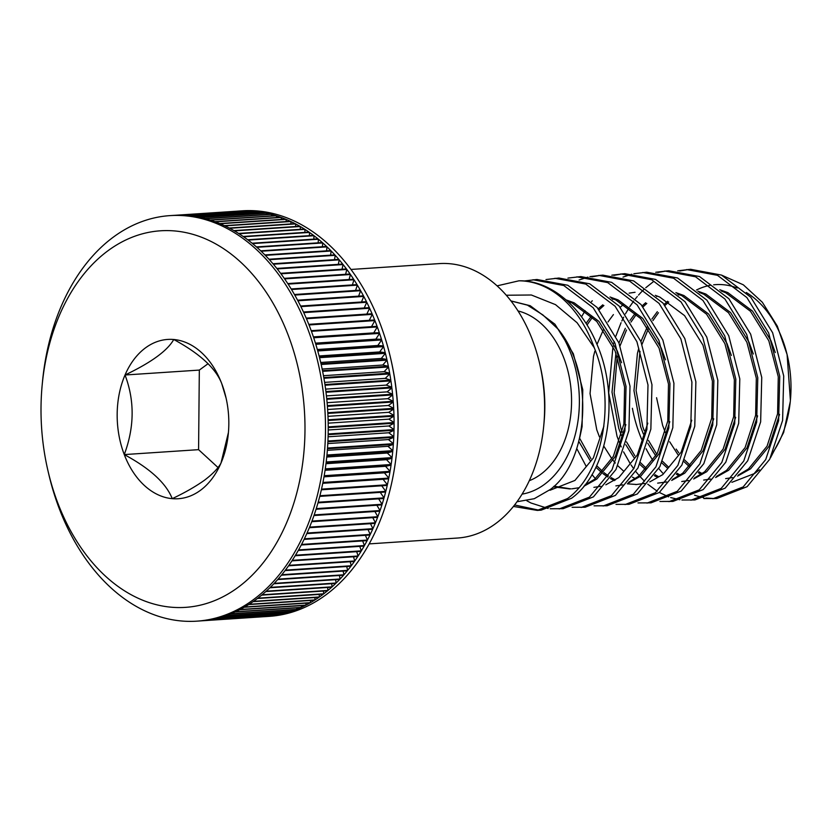 <?xml version="1.0" encoding="UTF-8"?>
<svg xmlns="http://www.w3.org/2000/svg" width="832" height="832" viewBox="0 0 832 832"><rect width="100%" height="100%" fill="white"/><g stroke="black" fill="none" stroke-linecap="round" stroke-linejoin="round"><path stroke-width="1.25" d="M390.749 358.8L391.123 360.433A195.842 136.666 86.2 0 1 396.958 448.417L396.802 450.081A203.216 141.814 -93.8 0 0 390.749 358.8A203.216 141.814 -93.8 0 0 242.466 210.808L238.503 211.078A203.216 141.814 86.2 0 1 241.228 210.933L175.354 215.301A203.216 141.814 86.2 0 0 172.64 215.446L169.926 215.623A203.216 141.814 86.2 0 1 319.062 367.401A203.216 141.814 86.2 0 1 252.772 600.132A203.216 141.814 86.2 0 1 196.81 621.161A203.216 141.814 86.2 0 1 48.526 473.169L47.778 469.945A188.698 131.685 -93.8 0 0 237.442 587.839A188.698 131.685 -93.8 0 0 288.184 335.13A188.698 131.685 -93.8 0 0 108.555 250.318A188.698 131.685 -93.8 0 0 42.162 385.174A188.698 131.685 -93.8 0 0 47.778 469.945M196.81 621.161L199.514 620.974A203.216 141.814 86.2 0 0 201.24 620.849L267.114 616.481A203.216 141.814 86.2 0 1 265.387 616.606L269.339 616.346A203.216 141.814 -93.8 0 0 325.302 595.317A203.216 141.814 -93.8 0 0 396.802 450.081M200.252 490.464A79.82 55.702 -93.8 0 0 220.969 463.143A79.82 55.702 -93.8 0 0 228.342 433.42A79.82 55.702 -93.8 0 0 225.961 397.561A79.82 55.702 -93.8 0 0 221.718 383.562A79.82 55.702 -93.8 0 0 173.753 339.498A79.82 55.702 -93.8 0 0 125.029 375.003A79.82 55.702 -93.8 0 0 124.27 454.584A79.82 55.702 -93.8 0 0 172.245 498.659A79.82 55.702 -93.8 0 0 200.252 490.464M226.117 398.216L221.718 383.562C215.831 368.347 199.846 353.652 173.753 339.498C167.471 350.667 151.237 362.502 125.029 375.003C134.742 400.639 134.482 427.17 124.27 454.584C150.082 468.489 166.078 483.174 172.245 498.659C184.662 492.773 195.333 486.689 204.246 480.397C212.545 474.136 218.119 468.385 220.969 463.143L228.405 432.598M539.666 363.75L540.405 366.974A123.001 85.842 86.2 0 1 544.076 422.23L543.764 425.526A137.519 95.971 -93.8 0 0 539.666 363.75A137.519 95.971 -93.8 0 0 439.317 263.598L350.979 269.454M369.179 543.889L457.506 538.034A137.519 95.971 -93.8 0 0 495.383 523.806A137.519 95.971 -93.8 0 0 543.764 425.526M42.162 385.174L42.474 381.888A203.216 141.814 86.2 0 1 113.974 236.652A203.216 141.814 86.2 0 1 169.926 215.623M696.498 290.014A98.259 68.567 86.2 0 1 701.199 287.903M701.251 287.882A98.259 68.567 86.2 0 1 710.081 285.355M713.669 284.814A98.259 68.567 86.2 0 1 737.204 288.007M746.304 292.49A98.259 68.567 86.2 0 1 787.27 355.316M787.093 354.536L787.478 356.179A98.259 68.567 86.2 0 1 790.4 400.317L787.093 354.536L777.317 326.144L762.32 302.245L743.35 284.825L721.937 275.278M790.338 400.972A98.259 68.567 86.2 0 1 773.313 451.838M731.879 482.31L754.676 473.46L759.439 469.768M770.442 457.86L783.64 432.494L790.275 401.669M522.08 494.146A98.259 68.567 -93.8 0 0 544.211 484.567A98.259 68.567 -93.8 0 0 558.199 329.202C594.849 373.755 589.025 461.198 550.316 489.466L534.279 498.701L517.015 501.748M529.277 480.709A87.09 60.778 -93.8 0 0 540.394 474.583A87.09 60.778 -93.8 0 0 570.43 384.051A87.09 60.778 -93.8 0 0 518.024 310.95M703.851 498.555L716.862 498.493L747.136 486.668L769.683 459.295L782.6 420.42L783.713 375.981L772.626 332.738L750.849 297.294L721.469 275.07L690.643 269.298L677.726 270.816M688.667 269.464L679.734 271.014M712.899 498.753L743.174 486.928L765.721 459.566L778.627 420.69L779.74 376.241L768.664 332.998L746.876 297.554L717.496 275.33L686.681 269.558M681.897 500.011L694.907 499.949L725.182 488.124L747.729 460.751L760.646 421.876L761.748 377.426L750.672 334.194L728.894 298.75L699.504 276.526L668.689 270.754L655.772 272.272M666.702 270.92L657.779 272.47M690.945 500.209L721.209 488.384L743.756 461.022L756.673 422.146L757.786 377.697L746.71 334.454L724.922 299.01L695.542 276.786L664.716 271.014M659.932 501.467L672.953 501.405L703.227 489.58L725.774 462.207L738.681 423.332L739.794 378.882L728.718 335.65L706.93 300.206L677.55 277.982L646.734 272.21L633.818 273.728M668.98 501.665L699.254 489.84L721.802 462.478L734.718 423.602L735.821 379.153L724.745 335.91L702.967 300.466L673.587 278.242L642.762 272.47M631.852 274.186L623.012 277.108M637.978 502.923L650.988 502.861L681.262 491.036L703.81 463.663L716.726 424.788L717.839 380.338L706.763 337.095L684.975 301.662L655.595 279.438L624.77 273.666L611.853 275.184M622.794 273.822L613.86 275.382M647.026 503.121L677.3 491.296L699.847 463.934L712.764 425.058L713.866 380.609L702.79 337.366L681.013 301.922L651.622 279.698L620.807 273.926M616.023 504.379L629.034 504.317L659.308 492.492L681.855 465.119L694.772 426.244L695.874 381.794L684.798 338.551L663.021 303.118L633.641 280.894L602.815 275.122L589.898 276.64M600.839 275.278L591.906 276.838M625.071 504.577L655.346 492.752L677.893 465.379L690.799 426.514L691.912 382.065L680.836 338.822L659.048 303.378L629.668 281.154L598.853 275.382M587.933 277.098L579.093 280.02M594.058 505.835L607.079 505.773L637.354 493.948L659.901 466.575L672.818 427.7L673.92 383.25L662.844 340.007L641.066 304.574L611.676 282.35L580.861 276.578L567.944 278.096M603.106 506.033L633.381 494.208L655.928 466.835L668.845 427.96L669.958 383.521L658.882 340.278L637.094 304.834L607.714 282.61L576.888 276.838M572.104 507.291L585.125 507.229L615.399 495.404L637.936 468.031L650.853 429.156L651.966 384.706L640.89 341.463L619.102 306.03L589.722 283.806L558.906 278.034L545.979 279.552M581.152 507.489L611.426 495.664L633.974 468.291L646.89 429.416L647.993 384.966L636.917 341.734L615.139 306.29L585.749 284.066L554.934 278.294M550.15 508.747L563.16 508.685L593.434 496.86L615.982 469.487L628.898 430.612L630.011 386.162L618.925 342.919L597.147 307.486L567.767 285.251L536.942 279.49L524.025 281.008M559.198 508.945L589.472 497.12L612.019 469.747L624.926 430.872L626.038 386.422L614.962 343.19L593.174 307.746L563.794 285.522L532.979 279.75M694.533 495.154A115.211 80.402 -93.8 0 0 697.102 495.997L703.789 497.692M705.806 498.035L714.875 498.586M632.393 408.283A115.211 80.402 -93.8 0 0 641.753 439.504M646.079 448.739A115.211 80.402 -93.8 0 0 653.026 460.595M658.819 468.53A115.211 80.402 -93.8 0 0 662.709 473.106M653.494 281.58L645.767 287.737M643.885 289.484L641.254 292.115M641.035 292.354L638.508 295.1M637.291 296.514L636.792 297.118M636.189 297.846L635.471 298.74M633.641 301.122L629.772 306.665M629.034 307.809L625.446 313.872M623.678 317.21L621.826 321.006M621.046 322.712L615.888 336.107M614.255 341.505L613.756 343.325M613.007 346.237L608.691 392.818L617.022 436.238L619.32 442.374M620.433 445.047L621.244 446.919M623.563 451.87L630.105 463.466M631.062 464.932L633.724 468.759M635.908 471.661L639.298 475.758M640.078 476.632L644.498 481.229M647.764 484.214L657.259 491.234M659.329 492.471L668.658 496.85M670.696 497.567L679.879 499.751M592.27 300.758L591.552 301.652M585.114 310.721L581.537 316.784M576.742 448.5L586.186 466.378M591.989 474.573L595.379 478.67M526.885 500.802L530.962 502.996L548.142 508.487M514.592 504.972L539.219 510.234M513.427 506.438L537.243 510.401L541.206 510.141L571.48 498.306C607.766 472.503 620.786 398.57 596.97 344.375C581.391 306.166 549.921 280.051 518.929 280.81A115.211 80.402 86.2 0 1 594.256 347.745L577.096 322.743L555.526 304.647L531.346 294.996L506.293 295.235M537.243 510.401L567.507 498.576C602.982 473.179 616.491 401.866 594.256 347.745M316.056 509.257A203.216 141.814 86.2 0 1 314.184 514.914L380.058 510.546A203.216 141.814 86.2 0 0 381.93 504.899L316.056 509.257M311.719 521.695A203.216 141.814 86.2 0 1 309.577 527.124L375.45 522.766A203.216 141.814 86.2 0 0 377.593 517.327L311.719 521.695M388.669 478.764L322.795 483.122A203.216 141.814 86.2 0 1 321.506 489.133L387.379 484.765A203.216 141.814 86.2 0 0 388.669 478.764L383.105 479.305L387.379 484.765M319.748 496.382A203.216 141.814 86.2 0 1 318.167 502.226L384.041 497.858A203.216 141.814 86.2 0 0 385.622 492.014L319.748 496.382M306.779 533.624A203.216 141.814 86.2 0 1 304.366 538.814L370.24 534.446A203.216 141.814 86.2 0 0 372.653 529.256L306.779 533.624M304.086 539.386A203.216 141.814 86.2 0 1 301.538 544.44L367.411 540.072A203.216 141.814 86.2 0 0 369.959 535.018L304.086 539.386M298.272 550.441A203.216 141.814 86.2 0 1 295.474 555.214L361.348 550.846A203.216 141.814 86.2 0 0 364.146 546.083L298.272 550.441M291.918 560.862A203.216 141.814 86.2 0 1 288.881 565.334L354.754 560.966A203.216 141.814 86.2 0 0 357.791 556.504L291.918 560.862M394.014 430.3L328.141 434.668A203.216 141.814 86.2 0 1 327.922 441.022L393.796 436.654A203.216 141.814 86.2 0 0 394.014 430.3L388.773 432.765L393.796 436.654M393.994 416.156L328.12 420.514A203.216 141.814 86.2 0 1 328.214 426.889L394.087 422.531A203.216 141.814 86.2 0 0 393.994 416.156L388.898 419.141L394.087 422.531M391.986 458.297L326.113 462.665A203.216 141.814 86.2 0 1 325.27 468.863L391.144 464.506A203.216 141.814 86.2 0 0 391.986 458.297L386.516 459.68L391.144 464.506M393.338 444.382L327.465 448.739A203.216 141.814 86.2 0 1 326.945 455.031L392.818 450.663A203.216 141.814 86.2 0 0 393.338 444.382L387.972 446.306L392.818 450.663M393.723 409.063L327.85 413.431A203.216 141.814 86.2 0 1 328.099 419.806L393.973 415.438A203.216 141.814 86.2 0 0 393.723 409.063L388.71 412.308L393.973 415.438M392.662 394.919L326.789 399.287A203.216 141.814 86.2 0 1 327.35 405.642L393.224 401.284A203.216 141.814 86.2 0 0 392.662 394.919L387.847 398.674L393.224 401.284M390.915 380.869L325.042 385.237A203.216 141.814 86.2 0 1 325.915 391.55L391.789 387.182A203.216 141.814 86.2 0 0 390.915 380.869L386.308 385.102L391.789 387.182M388.492 366.985L322.618 371.342A203.216 141.814 86.2 0 1 323.794 377.572L389.667 373.204A203.216 141.814 86.2 0 0 388.492 366.985L384.124 371.675L389.667 373.204M285.043 570.596A203.216 141.814 86.2 0 1 281.788 574.725L347.662 570.357A203.216 141.814 86.2 0 0 350.906 566.228L285.043 570.596M277.68 579.571A203.216 141.814 86.2 0 1 274.217 583.367L340.09 578.999A203.216 141.814 86.2 0 0 343.554 575.203L277.68 579.571M269.88 587.766A203.216 141.814 86.2 0 1 266.23 591.188L332.103 586.83A203.216 141.814 86.2 0 0 335.743 583.409L269.88 587.766M261.664 595.14A203.216 141.814 86.2 0 1 257.847 598.177L323.721 593.809A203.216 141.814 86.2 0 0 327.538 590.772L261.664 595.14M256.599 211.526L190.726 215.894A203.216 141.814 86.2 0 1 195.187 216.507L261.061 212.139A203.216 141.814 86.2 0 0 256.599 211.526L256.828 212.42M266.5 213.169L200.626 217.537A203.216 141.814 86.2 0 1 205.057 218.587L270.93 214.23A203.216 141.814 86.2 0 0 266.5 213.169L266.77 214.5M246.678 210.87L180.804 215.238A203.216 141.814 86.2 0 1 185.266 215.415L251.139 211.047A203.216 141.814 86.2 0 0 246.678 210.87L246.823 211.328M174.366 215.342L236.777 211.203A203.216 141.814 86.2 0 1 238.503 211.078M318.406 239.221L252.533 243.589A203.216 141.814 86.2 0 1 256.443 246.917L322.317 242.559A203.216 141.814 86.2 0 0 318.406 239.221L318.167 242.83M309.473 232.43L243.61 236.787A203.216 141.814 86.2 0 1 247.655 239.741L313.529 235.373A203.216 141.814 86.2 0 0 309.473 232.43L309.421 235.643M327.007 246.865L261.134 251.233A203.216 141.814 86.2 0 1 264.888 254.935L330.762 250.567A203.216 141.814 86.2 0 0 327.007 246.865L326.55 250.848M335.244 255.32L269.37 259.688A203.216 141.814 86.2 0 1 272.948 263.744L338.822 259.376A203.216 141.814 86.2 0 0 335.244 255.32L334.516 259.667M281.195 217.464L215.322 221.822A203.216 141.814 86.2 0 1 219.679 223.538L285.553 219.17A203.216 141.814 86.2 0 0 281.195 217.464L281.455 219.44M271.419 214.354L205.546 218.722A203.216 141.814 86.2 0 1 209.966 220.002L275.839 215.634A203.216 141.814 86.2 0 0 271.419 214.354L271.7 215.904M300.269 226.512L234.395 230.88A203.216 141.814 86.2 0 1 238.576 233.428L304.45 229.06A203.216 141.814 86.2 0 0 300.269 226.512L300.362 229.33M290.826 221.52L224.952 225.888A203.216 141.814 86.2 0 1 229.226 228.02L295.1 223.652A203.216 141.814 86.2 0 0 290.826 221.52L291.023 223.922M343.075 264.555L277.202 268.913A203.216 141.814 86.2 0 1 280.582 273.312L346.455 268.944A203.216 141.814 86.2 0 0 343.075 264.555L342.035 269.235M350.459 274.508L284.586 278.876A203.216 141.814 86.2 0 1 287.758 283.577L353.631 279.209A203.216 141.814 86.2 0 0 350.459 274.508L349.066 279.521M357.365 285.147L291.502 289.515A203.216 141.814 86.2 0 1 294.445 294.507L360.308 290.139A203.216 141.814 86.2 0 0 357.365 285.147L355.566 290.451M363.761 296.41L297.887 300.778A203.216 141.814 86.2 0 1 300.591 306.03L366.465 301.662A203.216 141.814 86.2 0 0 363.761 296.41L361.504 301.995M369.616 308.246L303.742 312.614A203.216 141.814 86.2 0 1 306.186 318.105L372.06 313.737A203.216 141.814 86.2 0 0 369.616 308.246L366.829 314.09M374.889 320.59L309.015 324.958A203.216 141.814 86.2 0 1 311.199 330.668L377.073 326.3A203.216 141.814 86.2 0 0 374.889 320.59L371.519 326.674M379.569 333.393L313.695 337.761A203.216 141.814 86.2 0 1 315.598 343.658L381.472 339.29A203.216 141.814 86.2 0 0 379.569 333.393L375.866 339.144L381.472 339.29M383.625 346.59L317.751 350.958A203.216 141.814 86.2 0 1 319.363 357.011L385.237 352.643A203.216 141.814 86.2 0 0 383.625 346.59L379.642 351.936L385.237 352.643M385.414 353.319L319.54 357.687A203.216 141.814 86.2 0 1 321.006 363.802L386.88 359.434A203.216 141.814 86.2 0 0 385.414 353.319L381.295 358.457L386.88 359.434M381.67 339.945L315.796 344.313A203.216 141.814 86.2 0 1 317.564 350.293L383.438 345.925A203.216 141.814 86.2 0 0 381.67 339.945L377.832 345.498L383.438 345.925M377.302 326.945L311.428 331.302A203.216 141.814 86.2 0 1 313.477 337.116L379.35 332.748A203.216 141.814 86.2 0 0 377.302 326.945L373.755 332.883L379.35 332.748M372.32 314.361L306.457 318.718A203.216 141.814 86.2 0 1 308.766 324.334L374.639 319.966A203.216 141.814 86.2 0 0 372.32 314.361L369.262 320.32M366.756 302.255L300.882 306.623A203.216 141.814 86.2 0 1 303.462 312L369.335 307.642A203.216 141.814 86.2 0 0 366.756 302.255L364.25 307.975M360.63 290.701L294.757 295.069A203.216 141.814 86.2 0 1 297.586 300.196L363.459 295.828A203.216 141.814 86.2 0 0 360.63 290.701L358.613 296.15M353.974 279.739L288.111 284.107A203.216 141.814 86.2 0 1 291.169 288.964L357.032 284.596A203.216 141.814 86.2 0 0 353.974 279.739L352.383 284.908M346.83 269.443L280.956 273.811A203.216 141.814 86.2 0 1 284.232 278.356L350.106 273.998A203.216 141.814 86.2 0 0 346.83 269.443L345.613 274.29M295.578 223.902L229.705 228.27A203.216 141.814 86.2 0 1 233.927 230.61L299.801 226.242A203.216 141.814 86.2 0 0 295.578 223.902L295.724 226.512M304.907 229.362L239.034 233.73A203.216 141.814 86.2 0 1 243.152 236.475L309.026 232.107A203.216 141.814 86.2 0 0 304.907 229.362L304.928 232.378M276.328 215.79L210.454 220.158A203.216 141.814 86.2 0 1 214.843 221.645L280.706 217.277A203.216 141.814 86.2 0 0 276.328 215.79L276.598 217.558M286.031 219.367L220.158 223.735A203.216 141.814 86.2 0 1 224.474 225.659L290.347 221.291A203.216 141.814 86.2 0 0 286.031 219.367L286.27 221.562M339.217 259.844L273.343 264.212A203.216 141.814 86.2 0 1 276.817 268.434L342.69 264.066A203.216 141.814 86.2 0 0 339.217 259.844L338.333 264.358M331.178 250.994L265.304 255.362A203.216 141.814 86.2 0 1 268.965 259.241L334.838 254.883A203.216 141.814 86.2 0 0 331.178 250.994L330.585 255.164M313.976 235.716L248.102 240.084A203.216 141.814 86.2 0 1 252.096 243.225L317.97 238.857A203.216 141.814 86.2 0 0 313.976 235.716L313.841 239.127M322.743 242.934L256.88 247.302A203.216 141.814 86.2 0 1 260.718 250.827L326.581 246.459A203.216 141.814 86.2 0 0 322.743 242.934L322.4 246.74M241.727 210.912L175.854 215.28A203.216 141.814 86.2 0 1 180.305 215.228L246.178 210.86A203.216 141.814 86.2 0 0 241.727 210.912L241.8 211.151M261.55 212.222L195.676 216.59A203.216 141.814 86.2 0 1 200.127 217.433L266.001 213.065A203.216 141.814 86.2 0 0 261.55 212.222L261.81 213.335M251.638 211.078L185.765 215.446A203.216 141.814 86.2 0 1 190.226 215.842L256.1 211.474A203.216 141.814 86.2 0 0 251.638 211.078L251.836 211.754M265.814 591.562A203.216 141.814 86.2 0 1 262.08 594.797L327.954 590.429A203.216 141.814 86.2 0 0 331.687 587.194L265.814 591.562M273.832 583.773A203.216 141.814 86.2 0 1 270.275 587.382L336.149 583.014A203.216 141.814 86.2 0 0 339.706 579.405L273.832 583.773M281.414 575.182A203.216 141.814 86.2 0 1 278.054 579.145L343.928 574.777A203.216 141.814 86.2 0 0 347.287 570.814L281.414 575.182M387.036 360.121L321.162 364.478A203.216 141.814 86.2 0 1 322.483 370.656L388.357 366.288A203.216 141.814 86.2 0 0 387.036 360.121L382.782 365.03L388.357 366.288M389.792 373.901L323.918 378.269A203.216 141.814 86.2 0 1 324.938 384.54L390.811 380.172A203.216 141.814 86.2 0 0 389.792 373.901L385.299 378.373L390.811 380.172M391.872 387.878L325.998 392.246A203.216 141.814 86.2 0 1 326.716 398.58L392.59 394.222A203.216 141.814 86.2 0 0 391.872 387.878L387.161 391.872L392.59 394.222M393.276 401.991L327.402 406.349A203.216 141.814 86.2 0 1 327.808 412.724L393.682 408.356A203.216 141.814 86.2 0 0 393.276 401.991L388.357 405.486L393.682 408.356M392.746 451.36L326.872 455.728A203.216 141.814 86.2 0 1 326.196 461.978L392.07 457.61A203.216 141.814 86.2 0 0 392.746 451.36L387.327 453.014L392.07 457.61M391.05 465.182L325.177 469.55A203.216 141.814 86.2 0 1 324.189 475.696L390.062 471.328A203.216 141.814 86.2 0 0 391.05 465.182L385.538 466.294L390.062 471.328M394.087 423.238L328.214 427.596A203.216 141.814 86.2 0 1 328.151 433.961L394.025 429.603A203.216 141.814 86.2 0 0 394.087 423.238L388.918 425.963L394.025 429.603M393.765 437.351L327.891 441.719A203.216 141.814 86.2 0 1 327.517 448.042L393.39 443.674A203.216 141.814 86.2 0 0 393.765 437.351L388.45 439.556L393.39 443.674M288.538 565.822A203.216 141.814 86.2 0 1 285.397 570.118L351.27 565.76A203.216 141.814 86.2 0 0 354.411 561.454L288.538 565.822M295.162 555.734A203.216 141.814 86.2 0 1 292.25 560.362L358.114 555.994A203.216 141.814 86.2 0 0 361.036 551.377L295.162 555.734M301.257 544.991A203.216 141.814 86.2 0 1 298.584 549.91L364.447 545.542A203.216 141.814 86.2 0 0 367.12 540.623L301.257 544.991M309.327 527.727A203.216 141.814 86.2 0 1 307.039 533.042L372.913 528.674A203.216 141.814 86.2 0 0 375.201 523.359L309.327 527.727M321.36 489.798A203.216 141.814 86.2 0 1 319.914 495.726L385.788 491.358A203.216 141.814 86.2 0 0 387.223 485.43L321.36 489.798M389.938 472.004L324.064 476.372A203.216 141.814 86.2 0 1 322.93 482.456L388.804 478.088A203.216 141.814 86.2 0 0 389.938 472.004L384.405 472.836L388.804 478.088M313.966 515.538A203.216 141.814 86.2 0 1 311.958 521.082L377.832 516.714A203.216 141.814 86.2 0 0 379.839 511.17L313.966 515.538M317.98 502.871A203.216 141.814 86.2 0 1 316.254 508.622L382.127 504.265A203.216 141.814 86.2 0 0 383.854 498.503L317.98 502.871M257.421 598.51A203.216 141.814 86.2 0 1 255.476 599.945A203.216 141.814 86.2 0 1 253.521 601.349L319.394 596.981A203.216 141.814 86.2 0 0 321.35 595.587A203.216 141.814 86.2 0 0 323.284 594.142L257.421 598.51M248.664 604.573A203.216 141.814 86.2 0 1 244.629 607.006L310.502 602.638A203.216 141.814 86.2 0 0 314.538 600.205L248.664 604.573M239.616 609.731A203.216 141.814 86.2 0 1 235.446 611.749L301.319 607.381A203.216 141.814 86.2 0 0 305.479 605.363L239.616 609.731M230.298 613.954A203.216 141.814 86.2 0 1 226.034 615.545L291.907 611.177A203.216 141.814 86.2 0 0 296.171 609.586L230.298 613.954M220.761 617.23A203.216 141.814 86.2 0 1 216.414 618.384L282.287 614.016A203.216 141.814 86.2 0 0 286.634 612.862L220.761 617.23M206.17 620.308A203.216 141.814 86.2 0 1 201.739 620.807L267.613 616.439A203.216 141.814 86.2 0 0 272.043 615.94L206.17 620.308M215.935 618.498A203.216 141.814 86.2 0 1 211.557 619.434L277.43 615.066A203.216 141.814 86.2 0 0 281.809 614.13L215.935 618.498M211.068 619.528A203.216 141.814 86.2 0 1 206.658 620.246L272.532 615.878A203.216 141.814 86.2 0 0 276.942 615.16L211.068 619.528M265.387 616.606A203.216 141.814 86.2 0 1 263.661 616.71M225.555 615.711A203.216 141.814 86.2 0 1 221.25 617.084L287.123 612.716A203.216 141.814 86.2 0 0 291.429 611.343L225.555 615.711M234.988 611.957A203.216 141.814 86.2 0 1 230.766 613.766L296.639 609.398A203.216 141.814 86.2 0 0 300.851 607.589L234.988 611.957M244.171 607.266A203.216 141.814 86.2 0 1 240.074 609.492L305.947 605.124A203.216 141.814 86.2 0 0 310.045 602.898L244.171 607.266M253.084 601.65A203.216 141.814 86.2 0 1 249.111 604.292L314.985 599.924A203.216 141.814 86.2 0 0 318.958 597.282L253.084 601.65M558.199 329.202L542.838 314.902L527.436 305.146L511.004 300.976M497.089 285.854L518.929 280.81M676.177 449.082L678.766 452.837M684.486 459.857L690.654 465.826M698.953 471.806L702.187 473.585M725.639 478.618L732.555 477.578M737.568 476.07L750.61 468.79L768.997 446.326L779.563 414.409M775.278 352.55L770.931 340.631L752.554 311.126L727.854 292.625L719.805 289.723M679.297 294.622L678.548 295.038M668.762 301.974L665.007 305.417M658.455 312.749L652.933 320.601M648.471 328.526L642.034 344.313M640.016 351.364L636.085 390.562L642.793 426.743L644.207 430.674M648.471 440.43L656.812 454.293M662.532 461.313L668.699 467.282M676.998 473.262L680.233 475.041M703.685 480.074L710.601 479.034M715.614 477.526L728.655 470.246L747.042 447.782L757.609 415.865M753.314 354.006L748.977 342.087L730.6 312.582L705.9 294.081L697.85 291.169M657.342 296.078L656.594 296.494M646.807 303.43L643.053 306.873M636.49 314.205L630.978 322.057M626.517 329.982L620.079 345.769M617.23 356.283L614.162 392.808L620.828 428.199L622.253 432.13M626.517 441.886L634.847 455.749M640.578 462.769L646.734 468.738M655.034 474.718L658.278 476.497M681.73 481.53L688.646 480.49M693.649 478.982L706.701 471.702L725.088 449.238L735.654 417.321M731.359 355.462L727.022 343.543L708.646 314.038L683.935 295.537L675.896 292.625M657.665 483.132L666.682 481.946M671.694 480.438L684.746 473.158L703.123 450.694L713.69 418.777M635.045 292.282L629.117 293.145M613.434 298.979L612.685 299.406M603.897 305.5L599.134 309.785M592.582 317.117L587.059 324.958M510.962 300.914L530.234 305.729L554.944 324.22L573.321 353.725L582.774 389.73L582.078 426.743L579.613 438.214L590.938 458.661M596.658 465.681L602.826 471.65M603.938 472.586L608.431 475.925M611.125 477.63L615.451 479.939M627.37 483.839L636.761 484.505M635.7 484.588L644.727 483.402M649.74 481.894L662.782 474.614L681.169 452.15L691.735 420.233M615.857 485.898L622.773 484.858M627.775 483.35L640.827 476.07L659.214 453.606L669.781 421.689M665.486 359.83L661.149 347.911L642.772 318.406L618.072 299.905L610.022 296.993M593.892 487.354L600.808 486.314M605.821 484.806L618.873 477.526L637.25 455.062L647.816 423.145M554.06 486.19L570.887 488.873M571.938 488.81L578.854 487.77M583.866 486.262L596.908 478.982L615.295 456.508L625.862 424.601M621.577 362.742L617.23 350.813L598.853 321.318L574.153 302.817L566.103 299.905M549.983 490.266L574.954 480.428L593.341 457.964L603.907 426.057M656.573 397.727L662.636 425.433L665.33 432.546M669.687 441.771L677.82 454.532M683.738 461.438L689.666 466.908M698.298 472.784L701.178 474.261M738.431 474.999L748.509 468.926L767.062 446.15L777.587 413.785L778.284 376.771L768.82 340.766L750.454 311.262L725.743 292.77L721.198 290.961M667.659 301.267L664.123 304.377M657.322 311.678L651.934 319.01M647.306 326.851L640.91 341.526M638.758 348.348L637.406 353.506L633.974 390.697L640.682 426.889L643.375 434.002M647.733 443.227L655.866 455.988M661.783 462.894L667.711 468.354M676.343 474.24L679.214 475.717M716.477 476.455L726.554 470.382L745.098 447.606L755.633 415.241L756.319 378.227L746.866 342.222L728.489 312.718L703.789 294.226L699.244 292.417M645.694 302.723L642.169 305.833M635.367 313.134L629.98 320.466M625.342 328.307L618.956 342.982M615.95 352.955L612.019 392.153L618.727 428.345L621.421 435.458M625.768 444.683L633.901 457.444M639.818 464.35L645.746 469.81M654.378 475.686L657.259 477.173M694.522 477.911L704.59 471.838L723.143 449.062L733.668 416.697L734.365 379.683L724.911 343.678L706.534 314.174L681.834 295.682L677.29 293.873M623.74 304.179L620.204 307.289M613.413 314.59L608.015 321.922M603.387 329.763L597.002 344.438M594.838 351.25L593.497 356.418L590.054 393.609L596.773 429.801L599.456 436.914M603.814 446.139L611.946 458.9M613.101 460.377L615.316 463.029M617.864 465.806L623.792 471.266M632.424 477.142L635.305 478.629M672.558 479.367L682.635 473.294L701.189 450.518L711.714 418.153L712.41 381.139L702.957 345.134L684.58 315.63L659.87 297.128L655.325 295.329M602.794 304.824L598.25 308.745M591.448 316.046L586.061 323.378M578.822 441.418L589.992 460.356M595.91 467.262L601.838 472.722M602.95 473.616L607.745 476.986M610.47 478.598L614.442 480.584M628.649 482.279L638.716 476.206L657.27 453.43L667.794 421.054L668.491 384.051L659.038 348.046L640.661 318.542L615.961 300.04L611.416 298.241M553.384 486.824L569.837 488.956M584.73 485.191L594.807 479.118L613.361 456.331L623.886 423.966L624.582 386.963L615.118 350.958L596.752 321.454L572.042 302.952L567.497 301.153M208.125 363.667L199.326 370.084L198.578 449.665L217.984 467.501M199.326 370.084L125.029 375.003M198.578 449.665L124.27 454.584M320.705 362.471L381.295 358.457M319.093 355.95L379.642 351.936M317.335 349.513L377.832 345.498M315.442 343.148L375.866 339.144M313.394 336.887L373.755 332.883M277.524 614.411L277.43 615.066M282.402 613.142L282.287 614.016M287.227 611.624L287.123 612.716M292.001 609.866L291.907 611.177M296.722 607.87L296.639 609.398M301.371 605.634L301.319 607.381M305.947 603.169L305.947 605.124M310.45 600.475L310.502 602.638M314.87 597.553L314.985 599.924M319.207 594.412L319.394 596.981M323.45 591.042L323.721 593.809M327.6 587.465L327.954 590.429M331.646 583.679L332.103 586.83M335.587 579.675L336.149 583.014M339.404 575.484L340.09 578.999M343.117 571.085L343.928 574.777M346.705 566.509L347.662 570.357M322.15 369.054L382.782 365.03M323.461 375.7L384.124 371.675M324.605 382.387L385.299 378.373M325.593 389.126L386.308 385.102M326.435 395.897L387.161 391.872M327.111 402.698L387.847 398.674M327.621 409.51L388.357 405.486M327.974 416.343L388.71 412.308M326.747 457.028L387.327 453.014M327.35 450.32L387.972 446.306M325.062 470.298L385.538 466.294M325.978 463.694L386.516 459.68M328.214 429.988L388.918 425.963M328.172 423.166L388.898 419.141M327.798 443.57L388.45 439.556M328.078 436.79L388.773 432.765M350.168 561.735L351.27 565.76M353.496 556.785L354.754 560.966M356.689 551.658L358.114 555.994M359.736 546.374L361.348 550.846M362.648 540.925L364.447 545.542M365.414 535.319L367.411 540.072M370.479 523.671L372.913 528.674M368.025 529.568L370.24 534.446M381.711 485.794L385.788 491.358M380.276 492.367L384.041 497.858M323.991 476.84L384.405 472.836M322.754 483.309L383.105 479.305M374.899 511.493L377.832 516.714M372.767 517.65L375.45 522.766M378.654 498.857L382.127 504.265M376.865 505.232L380.058 510.546"/></g></svg>
